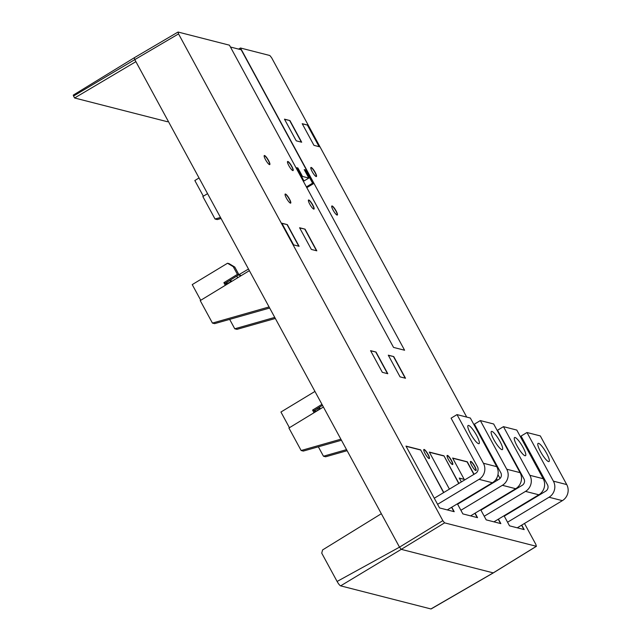 <?xml version="1.0" encoding="UTF-8"?>
<svg xmlns="http://www.w3.org/2000/svg" width="641" height="641" viewBox="0 0 641 641"><rect width="100%" height="100%" fill="white"/><g stroke="black" fill="none" stroke-linecap="round" stroke-linejoin="round"><path stroke-width="0.96" d="M480.926 510.164L522.215 485.309A4.711 4.503 -75.7 0 0 523.961 478.875L497.544 430.223L503.465 426.658L516.79 430.071L543.207 478.723A11.778 11.266 -75.7 0 1 538.841 494.796L493.923 521.846M503.465 426.658L529.875 475.31A11.778 11.266 104.3 0 1 525.516 491.391L484.227 516.245M523.032 447.378A10.601 2.219 58.9 0 0 514.563 437.531A10.601 2.219 58.9 0 0 517.031 445.848A10.601 2.219 58.9 0 0 525.5 455.695A10.601 2.219 58.9 0 0 523.032 447.378M457.602 504.195L499.083 479.22A4.711 4.503 -75.7 0 0 500.829 472.794L474.412 424.142L480.333 420.576L493.666 423.989L520.075 472.641A11.778 11.266 -75.7 0 1 515.717 488.714L470.598 515.877M480.333 420.576L506.751 469.228A11.778 11.266 104.3 0 1 502.384 485.301L460.903 510.276M499.9 441.296A10.601 2.219 58.9 0 0 491.439 431.441A10.601 2.219 58.9 0 0 493.907 439.758A10.601 2.219 58.9 0 0 502.376 449.605A10.601 2.219 58.9 0 0 499.9 441.296M504.259 516.133L545.739 491.158A4.711 4.503 -75.7 0 0 547.478 484.724L521.069 436.072L526.99 432.507L540.315 435.92L566.732 484.572A11.778 11.266 -75.7 0 1 562.365 500.645L517.247 527.815M526.99 432.507L553.399 481.159A11.778 11.266 104.3 0 1 549.041 497.24L507.56 522.215M546.557 453.227A10.601 2.219 58.9 0 0 538.087 443.38A10.601 2.219 58.9 0 0 540.555 451.689A10.601 2.219 58.9 0 0 549.025 461.544A10.601 2.219 58.9 0 0 546.557 453.227M434.278 498.233L475.758 473.258A4.711 4.503 -75.7 0 0 477.505 466.824L451.088 418.172L457.009 414.607L470.334 418.02L496.751 466.672A11.778 11.266 -75.7 0 1 492.384 482.745L447.266 509.916M457.009 414.607L483.418 463.259A11.778 11.266 104.3 0 1 479.059 479.34L437.579 504.315M476.575 435.327A10.601 2.219 58.9 0 0 468.106 425.48A10.601 2.219 58.9 0 0 470.574 433.789A10.601 2.219 58.9 0 0 479.043 443.644A10.601 2.219 58.9 0 0 476.575 435.327M229.606 280.518L227.843 281.599M229.79 280.854L231.449 281.279L230.672 279.853M231.449 281.279L227.731 283.57L225.552 283.018M226.001 282.737L228.028 281.944M226.257 284.732L225.392 283.138L227.747 283.562M223.885 282.681L225.448 283.082L238.965 274.749L237.418 274.356L223.885 282.681L225.32 285.309M200.745 300.284L192.228 284.604L227.539 263.243L233.244 266.664L237.418 274.356M269.661 308.033L214.623 323.641L212.435 323.08L269.076 306.943L135.892 61.648L74.596 97.985L73.539 96.038L134.794 59.621L134.241 57.778L177.958 32.082M493.418 572.774L430.92 608.95L340.635 585.858C339.698 585.409 338.52 583.943 337.102 581.459L321.734 553.151L322.583 549.938L381.339 513.713L269.076 306.943M340.635 585.858L401.266 549.353L399.503 547.158L337.102 581.459M524.482 523.457L535.884 544.465L536.317 546.316L493.241 572.878L401.266 549.353L444.598 522.856L442.835 520.66L399.503 547.158L381.339 513.713M466.728 417.099L271.6 57.706L269.829 55.511L240.487 48.003L404.591 350.234L393.55 347.414L229.446 45.182L178.11 32.05L178.551 33.909L442.835 520.66M500.044 478.45L497.969 474.628M536.437 546.316L444.598 522.856M287.32 224.614L299.091 246.288L293.626 244.894L281.864 223.22L287.32 224.614L281.968 223.421M305.052 229.149L316.814 250.823L311.358 249.429L299.587 227.755L305.052 229.149L299.7 227.956M376.019 352.045L387.789 373.719L382.324 372.325L370.562 350.651L376.019 352.045L370.666 350.843M393.75 356.58L405.513 378.254L400.056 376.86L388.286 355.186L393.75 356.58L388.398 355.378M461.352 481.928L459.26 478.074L464.188 479.332L452.626 458.043L467.289 461.792L474.068 474.276M498.426 519.138L500.861 523.617L486.198 519.867L480.718 509.779M289.924 120.548L301.695 142.222L296.238 140.828L284.468 119.154L289.924 120.548L284.572 119.346M307.656 125.083L319.426 146.757L313.962 145.355L302.199 123.681L307.656 125.083L302.304 123.881M428.116 454.389A5.304 1.114 58.9 0 0 423.885 449.469A5.304 1.114 58.9 0 0 425.119 453.62A5.304 1.114 58.9 0 0 429.35 458.547A5.304 1.114 58.9 0 0 428.116 454.389M286.439 198.197A5.304 1.114 58.9 0 0 290.669 203.125A5.304 1.114 58.9 0 0 289.436 198.966A5.304 1.114 58.9 0 0 285.197 194.047A5.304 1.114 58.9 0 0 286.439 198.197M268.523 160.45A5.304 1.114 58.9 0 0 264.284 155.531A5.304 1.114 58.9 0 0 265.526 159.681A5.304 1.114 58.9 0 0 269.757 164.609A5.304 1.114 58.9 0 0 268.523 160.45M451.448 460.358A5.304 1.114 58.9 0 0 447.21 455.43A5.304 1.114 58.9 0 0 448.444 459.589A5.304 1.114 58.9 0 0 452.682 464.517A5.304 1.114 58.9 0 0 451.448 460.358M312.76 204.936A5.304 1.114 58.9 0 0 308.529 200.008A5.304 1.114 58.9 0 0 309.763 204.167A5.304 1.114 58.9 0 0 313.994 209.094A5.304 1.114 58.9 0 0 312.76 204.936M291.847 166.42A5.304 1.114 58.9 0 0 287.617 161.492A5.304 1.114 58.9 0 0 288.851 165.65A5.304 1.114 58.9 0 0 293.081 170.578A5.304 1.114 58.9 0 0 291.847 166.42M474.773 466.327A5.304 1.114 58.9 0 0 470.534 461.4A5.304 1.114 58.9 0 0 471.776 465.558A5.304 1.114 58.9 0 0 476.007 470.486A5.304 1.114 58.9 0 0 474.773 466.327M336.092 210.897A5.304 1.114 58.9 0 0 331.854 205.977A5.304 1.114 58.9 0 0 333.088 210.136A5.304 1.114 58.9 0 0 337.326 215.055A5.304 1.114 58.9 0 0 336.092 210.897M315.18 172.381A5.304 1.114 58.9 0 0 310.941 167.461A5.304 1.114 58.9 0 0 312.175 171.62A5.304 1.114 58.9 0 0 316.414 176.539A5.304 1.114 58.9 0 0 315.18 172.381M451.769 507.199L454.205 511.686L439.542 507.936L405.977 446.104L420.64 449.854L443.788 492.504M449.413 489.115L429.302 452.073L443.965 455.823L458.932 483.386M475.101 513.169L477.537 517.656L462.874 513.906L457.394 503.818M496.495 478.579L497.392 480.237M521.75 525.099L524.186 529.586L509.523 525.836L504.05 515.749M475.975 464.012L477.665 467.153M238.612 49.101L240.487 48.003M230.448 47.017L241.176 49.758L313.794 183.494L306.807 187.661M313.794 183.494L312.568 183.182L306.398 186.9M312.568 183.182L305.364 169.905L304.627 170.354M305.364 169.905L304.227 169.617L308.818 178.07L303.377 181.339M308.818 178.07L302.488 176.451L301.751 176.892M302.488 176.451L297.905 167.998L297.16 168.439M297.905 167.998L296.759 167.702L303.97 180.986L303.057 180.746M178.551 33.909L134.794 59.621L135.892 61.648M249.373 270.654L200.224 300.597L212.435 323.08M227.539 263.243L229.085 263.643L234.79 267.065L233.244 266.664M238.965 274.749L234.79 267.065M227.747 283.827L226.249 284.708M73.539 96.038L73.266 95.116L134.241 57.778M168.287 121.317L167.541 121.758L74.596 97.985M287.12 224.735L298.786 246.216M316.51 250.751L304.852 229.27M375.826 352.165L387.485 373.639M405.208 378.174L393.55 356.7M498.233 519.25L500.557 523.545M464.188 479.332L459.365 478.274M452.73 458.227L467.089 461.905L473.875 474.388M289.732 120.668L301.39 142.142M319.122 146.677L307.456 125.203M423.797 449.549A5.296 1.114 -121.1 0 1 427.924 454.509A5.296 1.114 -121.1 0 1 429.238 458.579M285.117 194.127A5.296 1.114 -121.1 0 1 289.235 199.087A5.296 1.114 -121.1 0 1 290.557 203.157M264.204 155.611A5.296 1.114 -121.1 0 1 268.323 160.571A5.296 1.114 -121.1 0 1 269.645 164.641M447.13 455.519A5.296 1.114 -121.1 0 1 451.248 460.478A5.296 1.114 -121.1 0 1 452.562 464.549M308.441 200.096A5.296 1.114 -121.1 0 1 312.568 205.056A5.296 1.114 -121.1 0 1 313.882 209.126M287.529 161.58A5.296 1.114 -121.1 0 1 291.655 166.54A5.296 1.114 -121.1 0 1 292.969 170.61M470.454 461.488A5.296 1.114 -121.1 0 1 474.572 466.44A5.296 1.114 -121.1 0 1 475.894 470.518M331.774 206.065A5.296 1.114 -121.1 0 1 335.892 211.017A5.296 1.114 -121.1 0 1 337.206 215.096M310.861 167.549A5.296 1.114 -121.1 0 1 314.979 172.501A5.296 1.114 -121.1 0 1 316.293 176.579M420.64 449.854L443.596 492.617M451.576 507.319L453.908 511.606M406.074 446.296L420.44 449.974M443.965 455.823L458.732 483.506M474.901 513.289L477.233 517.575M429.406 452.266L443.764 455.935M496.358 478.803L497.2 480.357M521.558 525.219L523.889 529.506M346.549 449.637L323.465 456.224L325.652 456.777L347.126 450.687M323.465 456.224L318.353 446.809M314.963 412.163L314.09 410.56L316.55 411.193M341.453 440.255L303.321 451.072L301.134 450.511L288.923 428.02L323.409 407.011M321.958 404.343L312.584 410.104L314.018 412.732M312.584 410.104L314.154 410.504L322.503 405.352M314.25 410.44L316.43 411.001L320.147 408.702L319.378 407.283M289.444 427.707L280.934 412.027L314.947 391.435M301.134 450.511L340.876 439.181M316.446 411.25L314.947 412.139M314.699 410.168L316.542 409.03M320.147 408.702L318.305 407.94M316.726 409.367L318.497 408.285M207.556 193.646L202.836 196.523L215.039 219.014L220.488 217.459M199.039 177.95L194.84 180.53L203.349 196.21M215.039 219.014L217.227 219.575L221.049 218.485M275.334 318.465L236.946 329.354L234.766 328.793L274.749 317.399M234.766 328.793L229.654 319.378M236.737 276.119L237.651 277.793L236.761 276.103M239.269 274.46L248.492 269.036M238.66 274.188L241.128 275.67M238.805 274.845L240.647 275.967M529.875 475.31L543.207 478.723M538.841 494.796L525.516 491.391M506.751 469.228L520.075 472.641M515.717 488.714L502.384 485.301M553.399 481.159L566.732 484.572M562.365 500.645L549.041 497.24M483.418 463.259L496.751 466.672M492.384 482.745L479.059 479.34M493.354 572.878L431.145 608.934M493.362 572.87L536.405 546.324"/></g></svg>
